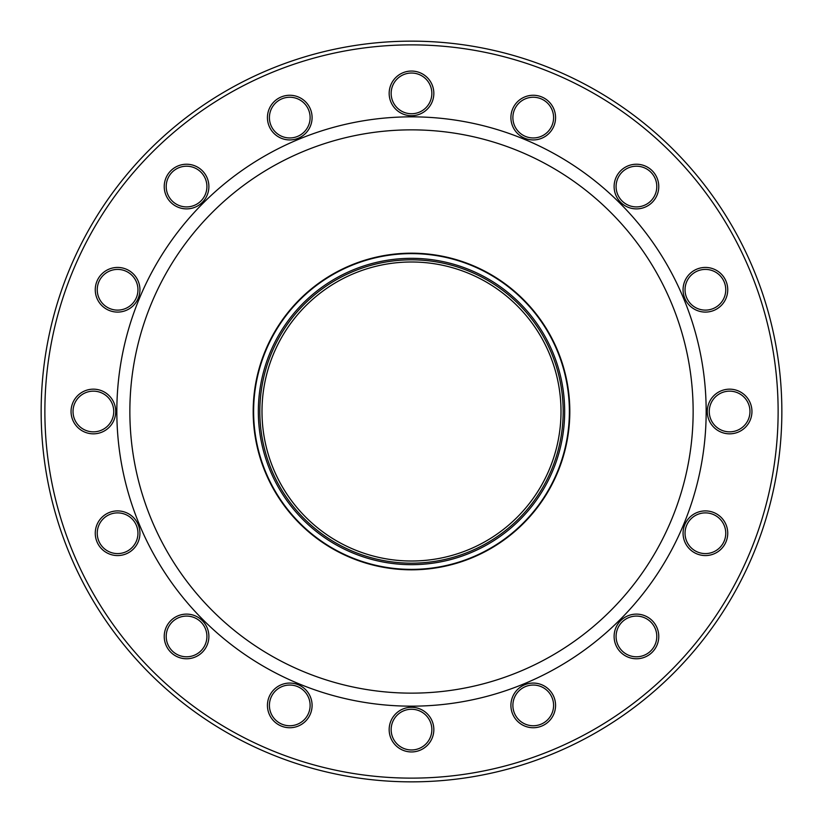 <?xml version="1.0" encoding="UTF-8"?>
<svg xmlns="http://www.w3.org/2000/svg" width="823" height="823" viewBox="0 0 823 823"><rect width="100%" height="100%" fill="white"/><g stroke="black" fill="none" stroke-linecap="round" stroke-linejoin="round"><path stroke-width="1.23" d="M408.126 563.138A151.679 151.679 0 0 1 259.862 408.126A151.679 151.679 0 0 1 414.874 259.862A151.679 151.679 0 0 1 563.138 414.874A151.679 151.679 0 0 1 408.126 563.138M408.095 564.629A153.16 153.16 0 0 0 564.629 414.905A153.16 153.16 0 0 0 414.905 258.371A153.16 153.16 0 0 0 258.371 408.095A153.16 153.16 0 0 0 408.095 564.629M415.018 253.659A157.882 157.882 0 0 1 569.341 415.018A157.882 157.882 0 0 1 407.982 569.341A157.882 157.882 0 0 1 253.659 407.982A157.882 157.882 0 0 1 415.018 253.659M414.823 262.033A149.508 149.508 0 0 1 560.967 414.823A149.508 149.508 0 0 1 408.177 560.967A149.508 149.508 0 0 1 262.033 408.177A149.508 149.508 0 0 1 414.823 262.033M533.242 97.248A20.349 20.349 0 0 0 512.883 117.596A20.349 20.349 0 0 0 533.242 137.955A20.349 20.349 0 0 0 553.591 117.596A20.349 20.349 0 0 0 533.242 97.248M533.242 95.262A22.334 22.334 0 0 0 510.908 117.596A22.334 22.334 0 0 0 533.242 139.931A22.334 22.334 0 0 0 555.566 117.596A22.334 22.334 0 0 0 533.242 95.262M636.446 166.205A20.349 20.349 0 0 0 616.088 186.554A20.349 20.349 0 0 0 636.446 206.912A20.349 20.349 0 0 0 656.795 186.554A20.349 20.349 0 0 0 636.446 166.205M636.446 164.23A22.334 22.334 0 0 0 614.112 186.554A22.334 22.334 0 0 0 636.446 208.888A22.334 22.334 0 0 0 658.77 186.554A22.334 22.334 0 0 0 636.446 164.23M705.404 269.409A20.349 20.349 0 0 0 685.045 289.758A20.349 20.349 0 0 0 705.404 310.117A20.349 20.349 0 0 0 725.752 289.758A20.349 20.349 0 0 0 705.404 269.409M705.404 267.434A22.334 22.334 0 0 0 683.069 289.758A22.334 22.334 0 0 0 705.404 312.092A22.334 22.334 0 0 0 727.738 289.758A22.334 22.334 0 0 0 705.404 267.434M729.62 391.151A20.349 20.349 0 0 0 709.261 411.5A20.349 20.349 0 0 0 729.62 431.849A20.349 20.349 0 0 0 749.969 411.5A20.349 20.349 0 0 0 729.62 391.151M729.62 389.166A22.334 22.334 0 0 0 707.286 411.5A22.334 22.334 0 0 0 729.62 433.834A22.334 22.334 0 0 0 751.944 411.5A22.334 22.334 0 0 0 729.62 389.166M705.404 512.883A20.349 20.349 0 0 0 685.045 533.242A20.349 20.349 0 0 0 705.404 553.591A20.349 20.349 0 0 0 725.752 533.242A20.349 20.349 0 0 0 705.404 512.883M705.404 510.908A22.334 22.334 0 0 0 683.069 533.242A22.334 22.334 0 0 0 705.404 555.566A22.334 22.334 0 0 0 727.738 533.242A22.334 22.334 0 0 0 705.404 510.908M636.446 616.088A20.349 20.349 0 0 0 616.088 636.446A20.349 20.349 0 0 0 636.446 656.795A20.349 20.349 0 0 0 656.795 636.446A20.349 20.349 0 0 0 636.446 616.088M636.446 614.112A22.334 22.334 0 0 0 614.112 636.446A22.334 22.334 0 0 0 636.446 658.77A22.334 22.334 0 0 0 658.77 636.446A22.334 22.334 0 0 0 636.446 614.112M533.242 685.045A20.349 20.349 0 0 0 512.883 705.404A20.349 20.349 0 0 0 533.242 725.752A20.349 20.349 0 0 0 553.591 705.404A20.349 20.349 0 0 0 533.242 685.045M533.242 683.069A22.334 22.334 0 0 0 510.908 705.404A22.334 22.334 0 0 0 533.242 727.738A22.334 22.334 0 0 0 555.566 705.404A22.334 22.334 0 0 0 533.242 683.069M411.5 709.261A20.349 20.349 0 0 0 391.151 729.62A20.349 20.349 0 0 0 411.5 749.969A20.349 20.349 0 0 0 431.849 729.62A20.349 20.349 0 0 0 411.5 709.261M411.5 707.286A22.334 22.334 0 0 0 389.166 729.62A22.334 22.334 0 0 0 411.5 751.944A22.334 22.334 0 0 0 433.834 729.62A22.334 22.334 0 0 0 411.5 707.286M289.758 685.045A20.349 20.349 0 0 0 269.409 705.404A20.349 20.349 0 0 0 289.758 725.752A20.349 20.349 0 0 0 310.117 705.404A20.349 20.349 0 0 0 289.758 685.045M289.758 683.069A22.334 22.334 0 0 0 267.434 705.404A22.334 22.334 0 0 0 289.758 727.738A22.334 22.334 0 0 0 312.092 705.404A22.334 22.334 0 0 0 289.758 683.069M186.554 616.088A20.349 20.349 0 0 0 166.205 636.446A20.349 20.349 0 0 0 186.554 656.795A20.349 20.349 0 0 0 206.912 636.446A20.349 20.349 0 0 0 186.554 616.088M186.554 614.112A22.334 22.334 0 0 0 164.23 636.446A22.334 22.334 0 0 0 186.554 658.77A22.334 22.334 0 0 0 208.888 636.446A22.334 22.334 0 0 0 186.554 614.112M117.596 512.883A20.349 20.349 0 0 0 97.248 533.242A20.349 20.349 0 0 0 117.596 553.591A20.349 20.349 0 0 0 137.955 533.242A20.349 20.349 0 0 0 117.596 512.883M117.596 510.908A22.334 22.334 0 0 0 95.262 533.242A22.334 22.334 0 0 0 117.596 555.566A22.334 22.334 0 0 0 139.931 533.242A22.334 22.334 0 0 0 117.596 510.908M93.38 391.151A20.349 20.349 0 0 0 73.031 411.5A20.349 20.349 0 0 0 93.38 431.849A20.349 20.349 0 0 0 113.739 411.5A20.349 20.349 0 0 0 93.38 391.151M93.38 389.166A22.334 22.334 0 0 0 71.056 411.5A22.334 22.334 0 0 0 93.38 433.834A22.334 22.334 0 0 0 115.714 411.5A22.334 22.334 0 0 0 93.38 389.166M117.596 269.409A20.349 20.349 0 0 0 97.248 289.758A20.349 20.349 0 0 0 117.596 310.117A20.349 20.349 0 0 0 137.955 289.758A20.349 20.349 0 0 0 117.596 269.409M117.596 267.434A22.334 22.334 0 0 0 95.262 289.758A22.334 22.334 0 0 0 117.596 312.092A22.334 22.334 0 0 0 139.931 289.758A22.334 22.334 0 0 0 117.596 267.434M186.554 166.205A20.349 20.349 0 0 0 166.205 186.554A20.349 20.349 0 0 0 186.554 206.912A20.349 20.349 0 0 0 206.912 186.554A20.349 20.349 0 0 0 186.554 166.205M186.554 164.23A22.334 22.334 0 0 0 164.23 186.554A22.334 22.334 0 0 0 186.554 208.888A22.334 22.334 0 0 0 208.888 186.554A22.334 22.334 0 0 0 186.554 164.23M289.758 97.248A20.349 20.349 0 0 0 269.409 117.596A20.349 20.349 0 0 0 289.758 137.955A20.349 20.349 0 0 0 310.117 117.596A20.349 20.349 0 0 0 289.758 97.248M289.758 95.262A22.334 22.334 0 0 0 267.434 117.596A22.334 22.334 0 0 0 289.758 139.931A22.334 22.334 0 0 0 312.092 117.596A22.334 22.334 0 0 0 289.758 95.262M411.5 73.031A20.349 20.349 0 0 0 391.151 93.38A20.349 20.349 0 0 0 411.5 113.739A20.349 20.349 0 0 0 431.849 93.38A20.349 20.349 0 0 0 411.5 73.031M411.5 71.056A22.334 22.334 0 0 0 389.166 93.38A22.334 22.334 0 0 0 411.5 115.714A22.334 22.334 0 0 0 433.834 93.38A22.334 22.334 0 0 0 411.5 71.056M411.5 778.126A366.626 366.626 0 0 0 778.126 411.5A366.626 366.626 0 0 0 411.5 44.874A366.626 366.626 0 0 0 44.874 411.5A366.626 366.626 0 0 0 411.5 778.126M411.5 41.15A370.35 370.35 0 0 1 781.85 411.5A370.35 370.35 0 0 1 411.5 781.85A370.35 370.35 0 0 1 41.15 411.5A370.35 370.35 0 0 1 411.5 41.15M411.5 693.141A281.641 281.641 0 0 1 129.859 411.5A281.641 281.641 0 0 1 411.5 129.859A281.641 281.641 0 0 1 693.141 411.5A281.641 281.641 0 0 1 411.5 693.141M411.5 706.165A294.665 294.665 0 0 1 116.835 411.5A294.665 294.665 0 0 1 411.5 116.835A294.665 294.665 0 0 1 706.165 411.5A294.665 294.665 0 0 1 411.5 706.165M411.5 569.814A158.314 158.314 0 0 1 253.186 411.5A158.314 158.314 0 0 1 411.5 253.186A158.314 158.314 0 0 1 569.814 411.5A158.314 158.314 0 0 1 411.5 569.814"/></g></svg>
